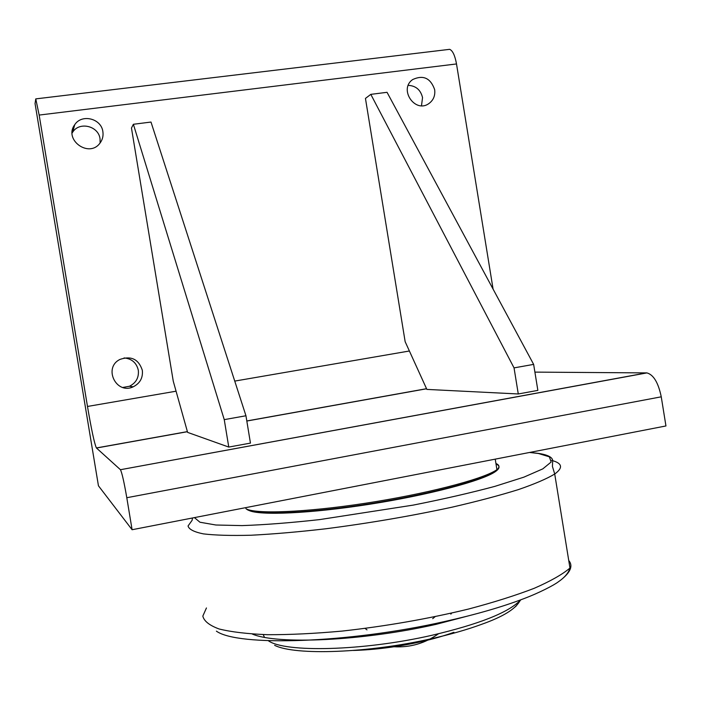 <?xml version="1.0" encoding="UTF-8"?>
<svg xmlns="http://www.w3.org/2000/svg" width="701" height="701" viewBox="0 0 701 701"><rect width="100%" height="100%" fill="white"/><g stroke="black" fill="none" stroke-linecap="round" stroke-linejoin="round"><path stroke-width="1.05" d="M453.897 632.302C444.268 635.816 433.174 638.997 420.618 641.827C397.16 646.97 374.728 649.853 353.33 650.458M432.701 618.676L435.084 616.696M496.019 463.992C500.26 465.788 500.015 468.356 495.283 471.677C482.568 480.702 428.854 494.994 369.541 504.264C310.21 513.579 259.204 515.734 248.899 510.398M495.476 470.967C499.936 467.742 500.093 465.254 495.94 463.501M479.282 613.007L435.943 624.381C362.145 641.108 277.026 644.771 252.342 634.072M246.288 508.865C251.773 515.191 300.212 514.14 361.129 505.097C422.002 496.115 480.097 481.272 494.906 471.755L495.94 470.327C481.324 479.668 425.139 494.17 364.932 503.327C304.69 512.527 254.621 514.289 245.902 508.646M495.23 459.137L496.939 469.688L495.94 470.327M426.865 389.405L405.152 341.685L365.449 98.42L370.811 94.363L514.043 367.885L518.276 393.971L426.865 389.405M514.043 367.885L533.645 364.389L387.04 92.313L370.811 94.363M533.645 364.389L537.86 390.387L518.276 393.971M187.605 432.386L173.27 381.221L131.464 128.038L133.383 124.279L224.25 419.636L228.771 447.072L187.605 432.386M224.25 419.636L245.955 415.763L150.995 122.053L133.383 124.279M245.955 415.763L250.45 443.102L228.771 447.072M176.065 391.202L87.485 406.457L39.16 115.069L35.769 98.885L35.05 103.59L98.447 485.802L132.095 529.728L665.95 425.954L661.253 396.819C658.327 382.711 653.551 374.737 646.927 372.906L534.898 372.117M142.329 370.294C143.074 377.839 140.034 383.351 133.199 386.812C116.147 394.978 102.924 367.569 120.029 359.403C131.201 355.573 138.64 359.201 142.329 370.294M122.833 387.451L129.457 386.26C136.082 382.904 139.035 377.559 138.316 370.242C136.529 362.785 131.779 358.684 124.077 357.931M434.664 89.658C435.374 95.546 433.472 100.164 428.951 103.52C415.106 113.764 398.396 89.123 412.749 79.52C423.273 74.7 430.58 78.083 434.664 89.658M421.494 105.72L422.545 97.588C420.644 89.868 415.877 85.794 408.254 85.356M102.872 131.657C103.494 135.933 102.53 139.762 99.954 143.153C89.027 158.338 63.397 139.788 74.7 124.76C81.684 113.58 101.33 118.451 102.872 131.657M100.12 142.934L100.033 138.78C98.543 125.97 79.476 121.264 72.702 132.121L72.124 133.032M646.532 372.888L120.441 469.714C121.983 472.789 124.103 482.122 126.793 497.719L661.253 396.819M132.095 529.728L126.793 497.719M120.362 469.635L96.475 448.027L187.412 431.702M87.485 406.457C91.463 429.818 94.433 443.654 96.405 447.948L96.475 448.027M493.092 289.127L456.509 63.949C454.949 55.458 452.662 50.586 449.656 49.333L448.088 49.517M520.598 599.881L520.072 600.485C508.286 612.63 478.888 624.232 431.904 635.29C363.1 651.071 284.632 652.771 268.299 640.705M264.452 637.297L263.243 634.589M274.634 645.314C294.779 655.654 368.043 653.244 431.632 638.655C450.533 634.387 467.085 629.656 481.289 624.442C503.064 616.784 515.989 608.792 520.072 600.485L520.011 600.1M515.612 606.654L520.808 599.802M451.619 613.095L450.857 614.155M366.991 629.857L365.046 628.429M529.544 452.469L538.386 453.477L549.365 456.833L551.161 462.012L542.802 468.873L523.901 477.144L494.897 486.363C470.932 492.803 443.689 499.051 413.187 505.114L319.656 519.599C290.091 522.85 264.207 524.856 242.011 525.601L215.873 525.005L199.96 522.227L194.414 517.61M216.407 631.145C237.586 646.594 347.81 643.527 445.004 621.445C475.716 614.575 501.732 607.075 523.06 598.952C539.551 592.809 554.211 585.002 558.215 581.918C564.62 577.545 568.537 572.919 569.966 568.047C562.386 574.443 550.487 581.182 534.276 588.279C515.691 595.429 493.767 602.361 468.505 609.055C427.759 618.904 385.69 626.238 342.298 631.066C314.819 633.564 289.934 634.773 267.651 634.703C247.435 633.906 231.251 631.995 219.089 628.972C209.433 625.406 204.009 621.112 202.826 616.091L206.444 607.96M563.324 577.913C570.973 571.175 572.813 565.409 568.853 560.616M192.486 517.986L192.135 520.273L188.052 525.987C188.919 529.343 194.037 531.971 203.413 533.882C215.295 535.301 231.251 535.748 251.265 535.222C273.372 534.092 298.135 531.954 325.553 528.808C368.892 523.244 411.049 516.032 452.005 507.191C477.425 501.311 499.541 495.458 518.337 489.622C534.775 483.953 546.903 478.748 554.719 474.016C563.35 467.716 562.325 463.186 551.643 460.399M39.16 115.069L456.509 63.949M409.393 350.999L234.739 381.09M246.822 421.038L426.576 388.775M438.484 633.774C425.078 643.308 410.278 647.636 394.102 646.76M529.816 452.417L538.727 453.424C547.884 454.888 552.528 457.297 552.668 460.671L552.432 466.445L554.719 474.016L569.966 568.047M133.199 386.812L129.457 386.26M428.951 103.52L428.285 103.95M74.7 124.76L72.702 132.121M120.441 469.714L646.927 372.906M35.769 98.885L449.656 49.333M96.405 447.948L187.386 431.623M246.805 420.959L426.541 388.696"/></g></svg>
